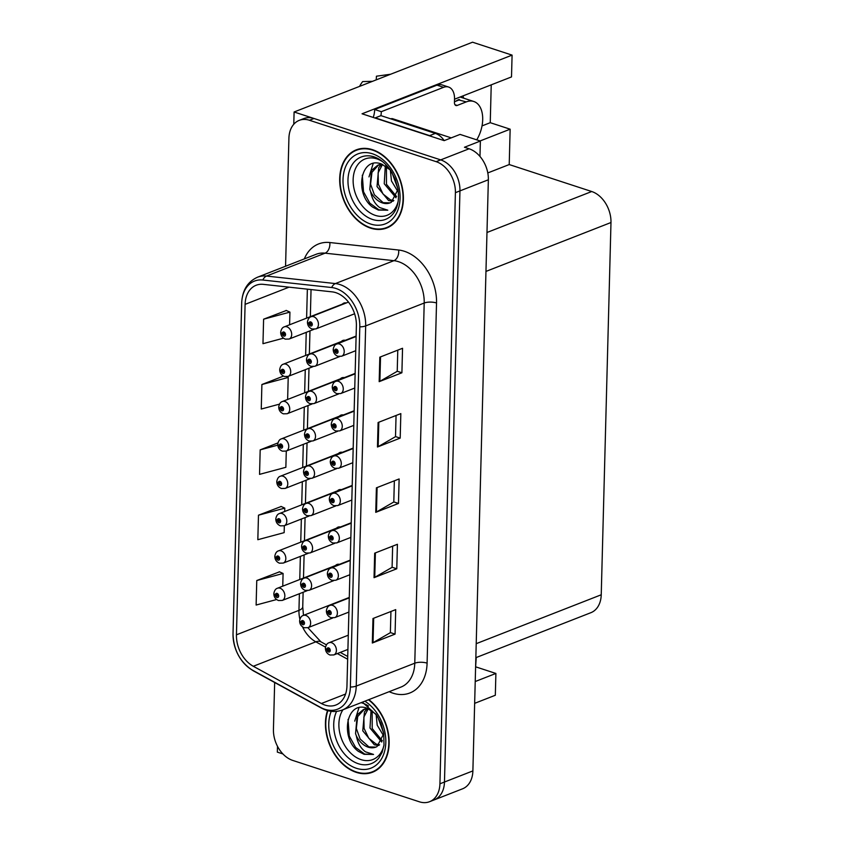 <?xml version="1.0" encoding="UTF-8"?>
<svg xmlns="http://www.w3.org/2000/svg" width="844" height="844" viewBox="0 0 844 844"><rect width="100%" height="100%" fill="white"/><g stroke="black" fill="none" stroke-linecap="round" stroke-linejoin="round"><path stroke-width="1.27" d="M339.383 564.362A6.995 5.001 -111.4 0 0 336.999 564.478A6.995 5.001 -111.4 0 0 335.543 565.522M342.316 452.342A6.995 5.001 -111.4 0 0 339.932 452.458A6.995 5.001 -111.4 0 0 338.476 453.502M343.297 415.005A6.995 5.001 -111.4 0 0 340.913 415.121A6.995 5.001 -111.4 0 0 339.446 416.166M340.364 527.025A6.995 5.001 -111.4 0 0 337.98 527.141A6.995 5.001 -111.4 0 0 336.513 528.175M344.278 377.658A6.995 5.001 -111.4 0 0 341.894 377.785A6.995 5.001 -111.4 0 0 340.427 378.819M345.249 340.322A6.995 5.001 -111.4 0 0 342.864 340.438A6.995 5.001 -111.4 0 0 341.409 341.482M341.345 489.678A6.995 5.001 -111.4 0 0 338.961 489.805A6.995 5.001 -111.4 0 0 337.494 490.839M346.23 302.985A6.995 5.001 -111.4 0 0 343.846 303.101A6.995 5.001 -111.4 0 0 342.379 304.146M462.945 95.921A27.957 16.827 -71.9 0 1 463.651 98.168M479.972 156.425L480.373 141.032L460.075 134.407L444.166 140.632L362.044 113.792L512.086 55.124L511.506 76.92L454.536 99.202L454.452 102.483A4.368 2.627 -71.9 0 0 455.939 105.521A4.368 2.627 -71.9 0 0 457.195 105.447L466.278 101.892L458.978 99.993M274.659 682.501L273.435 729.395A26.217 18.758 -111.4 0 0 292.689 760.402L419.384 801.8A26.217 18.758 -111.4 0 0 429.564 801.705L462.533 788.823A26.217 18.758 -111.4 0 0 472.883 770.91L488.359 179.783A26.217 18.758 -111.4 0 0 469.106 148.776L464.464 147.257L480.373 141.032M472.883 770.91L444.471 782.019A26.217 18.758 -111.4 0 1 434.111 799.933A26.217 18.758 -111.4 0 0 444.471 782.019L459.948 190.892A26.217 18.758 -111.4 0 0 440.684 159.885L294.102 111.988L293.775 124.258M294.102 111.988L472.545 42.2L512.086 55.124M277.486 746.318L277.338 752.12L282.888 753.935M475.225 681.53L495.892 673.449L495.322 695.256L474.655 703.337M348.044 316.342A6.995 5.001 -111.4 0 0 348.941 316.12A6.995 5.001 -111.4 0 0 349.743 315.677M480.099 140.948L510.145 129.195L509.217 164.559L591.728 191.525A26.217 18.758 68.6 0 1 610.982 222.521L601.234 594.777A26.217 18.758 68.6 0 1 590.884 612.691L475.847 657.676M509.217 164.559L487.8 172.936M475.605 667.098L476.238 657.518M475.995 666.939L495.892 673.449M491.229 84.854L490.248 122.686L510.145 129.195M482.019 125.904L490.248 122.686M372.573 149.704A41.936 30.015 -111.4 0 0 356.273 149.852A41.936 30.015 -111.4 0 0 340.554 189.183A41.936 30.015 -111.4 0 0 370.516 228.112A41.936 30.015 -111.4 0 0 386.816 227.964A41.936 30.015 -111.4 0 0 402.525 188.634A41.936 30.015 -111.4 0 0 372.573 149.704M358.594 149.093A41.936 30.015 -111.4 0 0 356.949 150.053M327.514 710.574A41.936 30.015 -111.4 0 0 356.263 772.365A41.936 30.015 -111.4 0 0 372.563 772.218A41.936 30.015 -111.4 0 0 389.084 739.724A41.936 30.015 -111.4 0 0 368.839 699.644M335.849 292.668A27.957 20.013 68.6 0 1 356.39 325.742L346.958 685.908A27.957 20.013 68.6 0 1 335.912 705.014A27.957 20.013 68.6 0 1 321.374 703.506L253.305 666.275A27.957 20.013 68.6 0 1 236.447 634.804L245.098 304.357A27.957 20.013 68.6 0 1 256.133 285.261A27.957 20.013 68.6 0 1 263.307 284.354L332.146 291.866A27.957 20.013 68.6 0 1 335.849 292.668M335.954 288.469A32.452 23.221 -111.4 0 0 331.671 287.53L262.822 280.029A32.452 23.221 -111.4 0 0 241.69 303.249L233.028 633.686A32.452 23.221 -111.4 0 0 252.609 670.22L320.667 707.441A32.452 23.221 -111.4 0 0 350.365 687.027L359.797 326.86A32.452 23.221 -111.4 0 0 335.954 288.469M429.564 801.705A26.217 18.758 -111.4 0 0 439.924 783.802L444.471 782.019L459.948 190.892A26.217 18.758 -111.4 0 0 440.684 159.885L314 118.487A26.217 18.758 -111.4 0 0 303.808 118.582L299.261 120.354A26.217 18.758 -111.4 0 0 288.912 138.268L285.567 266.25M390.93 611.489L390.371 632.673L373.037 642.674A6.995 2.479 -178.5 0 1 372.331 643.012L395.066 634.118L395.709 609.621L372.974 618.515L372.331 643.012M390.382 632.589L395.066 634.118M392.639 546.152L392.091 567.337L374.747 577.338A6.995 2.479 -178.5 0 1 374.04 577.676L396.775 568.782L397.418 544.285L374.683 553.179L374.04 577.676M392.091 567.252L396.775 568.782M397.777 350.144L397.218 371.328L379.884 381.33A6.995 2.479 -178.5 0 1 379.178 381.667L401.902 372.774L402.546 348.277L379.821 357.17L379.178 381.667M397.218 371.244L401.902 372.774M396.058 415.48L395.509 436.664L378.175 446.666A6.995 2.479 -178.5 0 1 377.468 447.003L400.193 438.11L400.837 413.613L378.101 422.506L377.468 447.003M395.509 436.58L400.193 438.11M394.348 480.816L393.8 502.001L376.466 512.002A6.995 2.479 -178.5 0 1 375.749 512.34L398.484 503.446L399.128 478.949L376.392 487.843L375.749 512.34M393.8 501.916L398.484 503.446M439.924 783.802L455.401 192.675A26.217 18.758 -111.4 0 0 436.148 161.668L309.453 120.27A26.217 18.758 -111.4 0 0 299.261 120.354M279.491 571.831L256.766 580.535L256.122 605.043L276.61 599.535M283.436 376.107L261.893 384.526L261.26 409.034L279.469 404.139M286.338 310.486L263.602 319.19L262.969 343.687L283.489 338.18M281.2 506.495L258.475 515.199L257.831 539.706L284.154 532.638L284.333 525.707M277.94 442.921L260.184 449.863L259.541 474.37L285.863 467.302L286.285 451.023M260.184 449.863L277.792 445.136M287.635 399.465L288.215 377.458L286.643 376.74M261.893 384.526L288.215 377.458M289.597 324.782L289.925 312.122L286.116 310.392M263.602 319.19L289.925 312.122M284.702 511.485L284.797 508.13L280.978 506.4M258.475 515.199L284.797 508.13M282.751 586.169L283.088 573.466L279.269 571.736M256.766 580.535L283.088 573.466M372.932 771.606A41.936 30.015 -111.4 0 0 374.789 771.194M387.185 227.352A41.936 30.015 -111.4 0 0 389.042 226.952M280.746 332.314A4.368 1.435 -0.5 0 0 280.693 332.536A4.368 1.435 -0.5 0 0 282.223 333.602A2.184 1.561 -111.4 0 0 283.827 336.102A2.184 1.561 -111.4 0 0 285.536 334.604A2.184 1.561 -111.4 0 0 283.932 332.019A2.184 1.561 -111.4 0 0 282.223 333.433L283.215 333.802A0.876 0.622 68.6 0 1 284.523 334.055A0.876 0.622 68.6 0 1 283.215 333.876L282.223 333.602M284.196 333.422L283.215 333.802M282.223 333.433A4.368 1.667 -176.4 0 1 280.704 332.04C281.274 329.097 282.487 327.366 284.333 326.839A6.552 4.695 68.6 0 1 286.876 326.818A6.552 4.695 68.6 0 1 291.56 332.905A6.552 4.695 68.6 0 1 289.102 339.045L285.304 339.14C282.371 337.885 280.83 335.68 280.693 332.536M284.238 333.475L283.215 333.876M307.501 322.186A4.368 1.435 -0.5 0 0 307.448 322.419A4.368 1.435 -0.5 0 0 308.978 323.484A2.184 1.561 -111.4 0 0 310.581 325.984A2.184 1.561 -111.4 0 0 312.291 324.476A2.184 1.561 -111.4 0 0 310.687 321.902A2.184 1.561 -111.4 0 0 308.978 323.305L309.97 323.685A0.876 0.622 68.6 0 1 311.278 323.938A0.876 0.622 68.6 0 1 309.97 323.758L308.978 323.484M310.951 323.305L309.97 323.685M308.978 323.305A4.368 1.667 -176.4 0 1 307.459 321.923C308.028 318.979 309.242 317.249 311.088 316.722A6.552 4.695 68.6 0 1 313.63 316.7A6.552 4.695 68.6 0 1 318.315 322.788A6.552 4.695 68.6 0 1 315.856 328.928L312.069 329.023C309.126 327.767 307.585 325.562 307.448 322.419M311.003 323.357L309.97 323.758M333.274 349.479A4.368 1.435 -0.5 0 0 333.222 349.701A4.368 1.435 -0.5 0 0 334.751 350.777A2.184 1.561 -111.4 0 0 336.355 353.267A2.184 1.561 -111.4 0 0 338.064 351.769A2.184 1.561 -111.4 0 0 336.461 349.184A2.184 1.561 -111.4 0 0 334.751 350.598L335.743 350.977A0.876 0.622 68.6 0 1 337.051 351.22A0.876 0.622 68.6 0 1 335.743 351.041L334.751 350.777M336.724 350.587L335.743 350.977M334.751 350.598A4.368 1.667 -176.4 0 1 333.232 349.216C333.813 346.262 335.015 344.531 336.861 344.014A6.552 4.695 68.6 0 1 339.415 343.993A6.552 4.695 68.6 0 1 344.088 350.07A6.552 4.695 68.6 0 1 341.641 356.221L337.843 356.305C334.899 355.05 333.359 352.845 333.222 349.701M336.777 350.64L335.743 351.041M476.744 139.851A26.217 15.772 108.1 0 0 482.694 119.732A26.217 15.772 108.1 0 0 473.779 101.48A26.217 15.772 108.1 0 0 466.278 101.892M455.612 101.312A26.217 15.772 -71.9 0 1 458.988 99.508M390.614 74.24L376.435 76.203L376.224 79.874M372.531 81.319L362.667 81.583A20.098 12.09 108.1 0 0 359.597 86.373M373.238 117.453A17.471 10.518 108.1 0 0 374.683 109.509L436.97 85.16A17.471 10.518 -71.9 0 1 441.971 84.875L448.607 87.048A17.471 10.518 -71.9 0 1 454.536 99.212M459.653 99.729L454.473 101.755M374.683 109.509L381.319 111.682L443.606 87.322A17.471 10.518 -71.9 0 1 448.607 87.048M381.319 111.682A17.471 10.518 -71.9 0 1 380.897 115.66M375.263 118.107A17.471 12.502 -111.4 0 0 375.253 117.865L429.649 135.631A17.471 12.502 68.6 0 1 431.928 136.623M444.176 140.621A17.471 12.502 -111.4 0 0 435.325 133.415L380.939 115.639L375.253 117.865M279.765 369.651A4.368 1.435 -0.5 0 0 279.712 369.872A4.368 1.435 -0.5 0 0 281.242 370.949A2.184 1.561 -111.4 0 0 282.846 373.438A2.184 1.561 -111.4 0 0 284.555 371.94A2.184 1.561 -111.4 0 0 282.951 369.356A2.184 1.561 -111.4 0 0 281.242 370.769L282.234 371.149A0.876 0.622 68.6 0 1 283.542 371.392A0.876 0.622 68.6 0 1 282.234 371.212L281.242 370.949M283.215 370.759L282.234 371.149M281.242 370.769A4.368 1.667 -176.4 0 1 279.723 369.387C280.303 366.433 281.506 364.703 283.352 364.186A6.552 4.695 68.6 0 1 285.905 364.165A6.552 4.695 68.6 0 1 290.579 370.242A6.552 4.695 68.6 0 1 288.131 376.392L284.333 376.477C281.39 375.221 279.849 373.016 279.712 369.872M283.267 370.811L282.234 371.212M278.784 406.987A4.368 1.435 -0.5 0 0 278.731 407.209A4.368 1.435 -0.5 0 0 280.261 408.285A2.184 1.561 -111.4 0 0 281.864 410.775A2.184 1.561 -111.4 0 0 283.584 409.277A2.184 1.561 -111.4 0 0 281.98 406.692A2.184 1.561 -111.4 0 0 280.271 408.106L281.263 408.485A0.876 0.622 68.6 0 1 282.571 408.728A0.876 0.622 68.6 0 1 281.263 408.559L280.261 408.285M282.234 408.106L281.263 408.485M280.271 408.106A4.368 1.667 -176.4 0 1 278.752 406.724C279.322 403.78 280.535 402.039 282.381 401.522A6.552 4.695 68.6 0 1 284.924 401.501A6.552 4.695 68.6 0 1 289.608 407.589A6.552 4.695 68.6 0 1 287.15 413.729L283.352 413.824C280.408 412.558 278.868 410.363 278.731 407.209M282.286 408.158L281.263 408.559M277.813 444.334A4.368 1.435 -0.5 0 0 277.76 444.556A4.368 1.435 -0.5 0 0 279.29 445.621A2.184 1.561 -111.4 0 0 280.894 448.122A2.184 1.561 -111.4 0 0 282.603 446.624A2.184 1.561 -111.4 0 0 280.999 444.039A2.184 1.561 -111.4 0 0 279.29 445.442L280.282 445.822A0.876 0.622 68.6 0 1 281.59 446.075A0.876 0.622 68.6 0 1 280.282 445.896L279.29 445.621M281.263 445.442L280.282 445.822M279.29 445.442A4.368 1.667 -176.4 0 1 277.771 444.06C278.341 441.117 279.554 439.386 281.4 438.859A6.552 4.695 68.6 0 1 283.943 438.838A6.552 4.695 68.6 0 1 288.627 444.925A6.552 4.695 68.6 0 1 286.169 451.065L282.371 451.16C279.438 449.905 277.898 447.7 277.76 444.556M281.305 445.495L280.282 445.896M276.832 481.671A4.368 1.435 -0.5 0 0 276.779 481.892A4.368 1.435 -0.5 0 0 278.309 482.968A2.184 1.561 -111.4 0 0 279.913 485.458A2.184 1.561 -111.4 0 0 281.622 483.96A2.184 1.561 -111.4 0 0 280.018 481.375A2.184 1.561 -111.4 0 0 278.309 482.789L279.301 483.169A0.876 0.622 68.6 0 1 280.609 483.412A0.876 0.622 68.6 0 1 279.301 483.232L278.309 482.968M280.282 482.779L279.301 483.169M278.309 482.789A4.368 1.667 -176.4 0 1 276.79 481.407C277.37 478.453 278.573 476.723 280.419 476.206A6.552 4.695 68.6 0 1 282.972 476.185A6.552 4.695 68.6 0 1 287.646 482.262A6.552 4.695 68.6 0 1 285.198 488.412L281.4 488.497C278.457 487.241 276.916 485.036 276.779 481.892M280.335 482.831L279.301 483.232M306.52 359.533A4.368 1.435 -0.5 0 0 306.467 359.755A4.368 1.435 -0.5 0 0 307.997 360.831A2.184 1.561 -111.4 0 0 309.6 363.321A2.184 1.561 -111.4 0 0 311.309 361.823A2.184 1.561 -111.4 0 0 309.706 359.238A2.184 1.561 -111.4 0 0 307.997 360.652L308.999 361.032A0.876 0.622 68.6 0 1 310.297 361.274A0.876 0.622 68.6 0 1 308.988 361.095L307.997 360.831M309.97 360.641L308.999 361.032M307.997 360.652A4.368 1.667 -176.4 0 1 306.477 359.27C307.058 356.316 308.26 354.586 310.107 354.069A6.552 4.695 68.6 0 1 312.66 354.037A6.552 4.695 68.6 0 1 317.344 360.124A6.552 4.695 68.6 0 1 314.886 366.275L311.088 366.359C308.144 365.104 306.604 362.899 306.467 359.755M310.022 360.694L308.988 361.095M305.539 396.87A4.368 1.435 -0.5 0 0 305.496 397.091A4.368 1.435 -0.5 0 0 307.016 398.168A2.184 1.561 -111.4 0 0 308.619 400.657A2.184 1.561 -111.4 0 0 310.339 399.159A2.184 1.561 -111.4 0 0 308.735 396.574A2.184 1.561 -111.4 0 0 307.026 397.988L308.018 398.368A0.876 0.622 68.6 0 1 309.326 398.611A0.876 0.622 68.6 0 1 308.018 398.442L307.016 398.168M308.988 397.988L308.018 398.368M307.026 397.988A4.368 1.667 -176.4 0 1 305.507 396.606C306.077 393.663 307.29 391.922 309.136 391.405A6.552 4.695 68.6 0 1 311.679 391.384A6.552 4.695 68.6 0 1 316.363 397.461A6.552 4.695 68.6 0 1 313.905 403.611L310.107 403.706C307.163 402.44 305.633 400.246 305.496 397.091M309.041 398.03L308.018 398.442M304.568 434.206A4.368 1.435 -0.5 0 0 304.515 434.438A4.368 1.435 -0.5 0 0 306.045 435.504A2.184 1.561 -111.4 0 0 307.649 438.004A2.184 1.561 -111.4 0 0 309.358 436.496A2.184 1.561 -111.4 0 0 307.754 433.921A2.184 1.561 -111.4 0 0 306.045 435.325L307.037 435.704A0.876 0.622 68.6 0 1 308.345 435.958A0.876 0.622 68.6 0 1 307.037 435.778L306.045 435.504M308.018 435.325L307.037 435.704M306.045 435.325A4.368 1.667 -176.4 0 1 304.526 433.943C305.095 430.999 306.309 429.269 308.155 428.741A6.552 4.695 68.6 0 1 310.697 428.72A6.552 4.695 68.6 0 1 315.382 434.808A6.552 4.695 68.6 0 1 312.924 440.948L309.136 441.043C306.193 439.787 304.652 437.582 304.515 434.438M308.06 435.377L307.037 435.778M303.587 471.553A4.368 1.435 -0.5 0 0 303.534 471.775A4.368 1.435 -0.5 0 0 305.064 472.84A2.184 1.561 -111.4 0 0 306.667 475.341A2.184 1.561 -111.4 0 0 308.377 473.843A2.184 1.561 -111.4 0 0 306.773 471.258A2.184 1.561 -111.4 0 0 305.064 472.672L306.055 473.041A0.876 0.622 68.6 0 1 307.364 473.294A0.876 0.622 68.6 0 1 306.055 473.115L305.064 472.84M307.037 472.661L306.055 473.041M305.064 472.672A4.368 1.667 -176.4 0 1 303.545 471.279C304.125 468.336 305.328 466.605 307.174 466.088A6.552 4.695 68.6 0 1 309.727 466.057A6.552 4.695 68.6 0 1 314.401 472.144A6.552 4.695 68.6 0 1 311.953 478.284L308.155 478.379C305.212 477.124 303.671 474.919 303.534 471.775M307.089 472.714L306.055 473.115M332.293 386.816A4.368 1.435 -0.5 0 0 332.251 387.037A4.368 1.435 -0.5 0 0 333.77 388.113A2.184 1.561 -111.4 0 0 335.374 390.603A2.184 1.561 -111.4 0 0 337.094 389.105A2.184 1.561 -111.4 0 0 335.49 386.52A2.184 1.561 -111.4 0 0 333.781 387.934L334.773 388.314A0.876 0.622 68.6 0 1 336.081 388.556A0.876 0.622 68.6 0 1 334.773 388.388L333.77 388.113M335.743 387.934L334.773 388.314M333.781 387.934A4.368 1.667 -176.4 0 1 332.262 386.552C332.831 383.609 334.045 381.868 335.891 381.351A6.552 4.695 68.6 0 1 338.433 381.33A6.552 4.695 68.6 0 1 343.118 387.407A6.552 4.695 68.6 0 1 340.659 393.557L336.861 393.652C333.918 392.386 332.378 390.192 332.251 387.037M335.796 387.987L334.773 388.388M331.323 424.152A4.368 1.435 -0.5 0 0 331.27 424.384A4.368 1.435 -0.5 0 0 332.8 425.45A2.184 1.561 -111.4 0 0 334.403 427.95A2.184 1.561 -111.4 0 0 336.112 426.442A2.184 1.561 -111.4 0 0 334.509 423.867A2.184 1.561 -111.4 0 0 332.8 425.271L333.791 425.65A0.876 0.622 68.6 0 1 335.1 425.903A0.876 0.622 68.6 0 1 333.791 425.724L332.8 425.45M334.773 425.271L333.791 425.65M332.8 425.271A4.368 1.667 -176.4 0 1 331.281 423.888C331.85 420.945 333.063 419.215 334.91 418.687A6.552 4.695 68.6 0 1 337.452 418.666A6.552 4.695 68.6 0 1 342.137 424.754A6.552 4.695 68.6 0 1 339.678 430.894L335.88 430.989C332.947 429.733 331.407 427.528 331.27 424.384M334.815 425.323L333.791 425.724M330.342 461.499A4.368 1.435 -0.5 0 0 330.289 461.721A4.368 1.435 -0.5 0 0 331.819 462.797A2.184 1.561 -111.4 0 0 333.422 465.287A2.184 1.561 -111.4 0 0 335.131 463.789A2.184 1.561 -111.4 0 0 333.528 461.204A2.184 1.561 -111.4 0 0 331.819 462.617L332.81 462.987A0.876 0.622 68.6 0 1 334.118 463.24A0.876 0.622 68.6 0 1 332.81 463.061L331.819 462.797M333.791 462.607L332.81 462.987M331.819 462.617A4.368 1.667 -176.4 0 1 330.299 461.235C330.88 458.281 332.082 456.551 333.929 456.034A6.552 4.695 68.6 0 1 336.482 456.003A6.552 4.695 68.6 0 1 341.155 462.09A6.552 4.695 68.6 0 1 338.708 468.241L334.91 468.325C331.966 467.07 330.426 464.865 330.289 461.721M333.844 462.66L332.81 463.061M329.36 498.836A4.368 1.435 -0.5 0 0 329.318 499.057A4.368 1.435 -0.5 0 0 330.837 500.133A2.184 1.561 -111.4 0 0 332.441 502.623A2.184 1.561 -111.4 0 0 334.161 501.125A2.184 1.561 -111.4 0 0 332.557 498.54A2.184 1.561 -111.4 0 0 330.848 499.954L331.84 500.334A0.876 0.622 68.6 0 1 333.148 500.576A0.876 0.622 68.6 0 1 331.84 500.408L330.837 500.133M332.81 499.954L331.84 500.334M330.848 499.954A4.368 1.667 -176.4 0 1 329.329 498.572C329.898 495.628 331.112 493.888 332.958 493.371A6.552 4.695 68.6 0 1 335.501 493.35A6.552 4.695 68.6 0 1 340.185 499.426A6.552 4.695 68.6 0 1 337.727 505.577L333.929 505.672C330.985 504.406 329.445 502.212 329.318 499.057M332.863 499.996L331.84 500.408M398.189 201.241A30.236 21.638 68.6 0 1 375.348 215.389A30.236 21.638 68.6 0 1 353.14 179.624A30.236 21.638 68.6 0 1 376.825 158.862A30.236 21.638 68.6 0 1 382.754 161.774M390.192 169.887L381.636 164.084C360.377 155.518 354.047 194.014 372.679 207.149L378.376 210.072L387.797 210.188L379.779 207.592C375.042 204.237 371.982 198.878 370.579 191.525A19.75 14.137 -111.4 0 0 382.427 202.929A19.75 14.137 -111.4 0 0 390.107 202.855A19.75 14.137 -111.4 0 0 391.299 202.296L398.03 189.415M372.563 150.116A41.504 29.698 68.6 0 1 402.208 188.634A41.504 29.698 68.6 0 1 386.657 227.563A41.504 29.698 68.6 0 1 370.527 227.701A41.504 29.698 68.6 0 1 340.881 189.183A41.504 29.698 68.6 0 1 356.432 150.253A41.504 29.698 68.6 0 1 372.563 150.116M397.893 191.567L391.458 180.932L390.361 170.129M397.967 189.003L392.006 172.703M395.994 197.781L384.242 183.76L385.307 165.867M396.596 196.568L386.468 184.287L386.425 166.606M393.04 201.262L388.567 200.524L377.025 186.577L378.713 167.65L381.467 164.496M393.853 200.566L390.371 199.817L383.007 194.004L378.355 184.192L378.123 172.809L382.511 164.485M370.579 191.525L369.809 189.404L371.487 170.467L377.637 165.318L382.659 164.485M390.065 202.876L383.155 202.644L374.367 194.742L370.59 184.192L371.961 172.303L378.545 165.002M451.234 137.867L392.776 118.761A4.368 3.123 -111.4 0 0 391.078 118.772L390.835 118.867M387.797 210.188L378.945 209.839L369.851 203.182L363.532 191.799L362.298 175.193M368.986 176.881L373.206 163.504M383.936 745.495A30.236 21.638 68.6 0 1 361.095 759.642A30.236 21.638 68.6 0 1 341.335 738.321A30.236 21.638 68.6 0 1 342.949 709.762M361.053 702.683A30.236 21.638 68.6 0 1 362.582 703.115A30.236 21.638 68.6 0 1 368.501 706.027M375.939 714.14L367.383 708.338C346.124 699.771 339.805 738.268 358.426 751.403L364.123 754.314L373.544 754.441L365.526 751.846C360.789 748.491 357.729 743.131 356.326 735.778A19.75 14.137 -111.4 0 0 368.174 747.172A19.75 14.137 -111.4 0 0 375.854 747.109A19.75 14.137 -111.4 0 0 377.057 746.55L383.777 733.658M368.459 699.792A41.504 29.698 68.6 0 1 388.736 739.481A41.504 29.698 68.6 0 1 372.404 771.806A41.504 29.698 68.6 0 1 356.273 771.954A41.504 29.698 68.6 0 1 327.873 710.669M383.64 735.82L377.205 725.186L376.107 714.383M383.714 733.257L377.753 716.957M381.741 742.034L369.988 728.013L371.054 710.12M382.343 740.821L372.215 728.541L372.172 710.859M378.787 745.516L374.314 744.777L362.772 730.83L364.46 711.903L367.224 708.749M379.61 744.819L376.118 744.07L368.754 738.257L364.102 728.446L363.869 717.062L368.258 708.738M356.326 735.778L355.556 733.658L357.244 714.72L363.384 709.572L368.406 708.738M375.812 747.119L368.902 746.898L360.114 738.996L356.337 728.446L357.708 716.556L364.302 709.255M373.544 754.441L364.692 754.093L355.598 747.436L349.279 736.052L348.044 719.447M354.733 721.124L358.953 707.757M275.851 519.007A4.368 1.435 -0.5 0 0 275.798 519.229A4.368 1.435 -0.5 0 0 277.328 520.305A2.184 1.561 -111.4 0 0 278.931 522.795A2.184 1.561 -111.4 0 0 280.651 521.297A2.184 1.561 -111.4 0 0 279.037 518.712A2.184 1.561 -111.4 0 0 277.338 520.126L278.33 520.505A0.876 0.622 68.6 0 1 279.638 520.748A0.876 0.622 68.6 0 1 278.33 520.579L277.328 520.305M279.301 520.126L278.33 520.505M277.338 520.126A4.368 1.667 -176.4 0 1 275.819 518.743C276.389 515.8 277.602 514.059 279.448 513.542A6.552 4.695 68.6 0 1 281.991 513.521A6.552 4.695 68.6 0 1 286.675 519.598A6.552 4.695 68.6 0 1 284.217 525.749L280.419 525.844C277.476 524.578 275.935 522.383 275.798 519.229M279.353 520.178L278.33 520.579M274.88 556.344A4.368 1.435 -0.5 0 0 274.827 556.576A4.368 1.435 -0.5 0 0 276.347 557.641A2.184 1.561 -111.4 0 0 277.961 560.142A2.184 1.561 -111.4 0 0 279.67 558.633A2.184 1.561 -111.4 0 0 278.066 556.059A2.184 1.561 -111.4 0 0 276.357 557.462L277.349 557.842A0.876 0.622 68.6 0 1 278.657 558.095A0.876 0.622 68.6 0 1 277.349 557.916L276.347 557.641M278.33 557.462L277.349 557.842M276.357 557.462A4.368 1.667 -176.4 0 1 274.838 556.08C275.408 553.136 276.621 551.406 278.467 550.879A6.552 4.695 68.6 0 1 281.01 550.858A6.552 4.695 68.6 0 1 285.694 556.945A6.552 4.695 68.6 0 1 283.236 563.085L279.438 563.18C276.505 561.925 274.965 559.72 274.827 556.576M278.372 557.515L277.349 557.916M273.899 593.691A4.368 1.435 -0.5 0 0 273.846 593.912A4.368 1.435 -0.5 0 0 275.376 594.988A2.184 1.561 -111.4 0 0 276.98 597.478A2.184 1.561 -111.4 0 0 278.689 595.98A2.184 1.561 -111.4 0 0 277.085 593.395A2.184 1.561 -111.4 0 0 275.376 594.809L276.368 595.189A0.876 0.622 68.6 0 1 277.676 595.431A0.876 0.622 68.6 0 1 276.368 595.252L275.376 594.988M277.349 594.798L276.368 595.189M275.376 594.809A4.368 1.667 -176.4 0 1 273.857 593.427C274.437 590.473 275.64 588.743 277.486 588.226A6.552 4.695 68.6 0 1 280.039 588.205A6.552 4.695 68.6 0 1 284.713 594.281A6.552 4.695 68.6 0 1 282.265 600.432L278.467 600.517C275.524 599.261 273.983 597.056 273.846 593.912M277.402 594.851L276.368 595.252M302.606 508.89A4.368 1.435 -0.5 0 0 302.563 509.111A4.368 1.435 -0.5 0 0 304.083 510.187A2.184 1.561 -111.4 0 0 305.686 512.677A2.184 1.561 -111.4 0 0 307.406 511.179A2.184 1.561 -111.4 0 0 305.802 508.594A2.184 1.561 -111.4 0 0 304.093 510.008L305.085 510.388A0.876 0.622 68.6 0 1 306.393 510.631A0.876 0.622 68.6 0 1 305.085 510.462L304.083 510.187M306.055 510.008L305.085 510.388M304.093 510.008A4.368 1.667 -176.4 0 1 302.574 508.626C303.144 505.683 304.357 503.942 306.203 503.425A6.552 4.695 68.6 0 1 308.746 503.404A6.552 4.695 68.6 0 1 313.43 509.481A6.552 4.695 68.6 0 1 310.972 515.631L307.174 515.716C304.23 514.46 302.69 512.266 302.563 509.111M306.108 510.05L305.085 510.462M301.635 546.226A4.368 1.435 -0.5 0 0 301.582 546.458A4.368 1.435 -0.5 0 0 303.112 547.524A2.184 1.561 -111.4 0 0 304.716 550.024A2.184 1.561 -111.4 0 0 306.425 548.516A2.184 1.561 -111.4 0 0 304.821 545.931A2.184 1.561 -111.4 0 0 303.112 547.345L304.104 547.724A0.876 0.622 68.6 0 1 305.412 547.967A0.876 0.622 68.6 0 1 304.104 547.798L303.112 547.524M305.085 547.345L304.104 547.724M303.112 547.345A4.368 1.667 -176.4 0 1 301.593 545.962C302.163 543.019 303.376 541.289 305.222 540.761A6.552 4.695 68.6 0 1 307.765 540.74A6.552 4.695 68.6 0 1 312.449 546.828A6.552 4.695 68.6 0 1 309.991 552.968L306.193 553.063C303.26 551.807 301.719 549.602 301.582 546.458M305.127 547.397L304.104 547.798M300.654 583.573A4.368 1.435 -0.5 0 0 300.601 583.795A4.368 1.435 -0.5 0 0 302.131 584.86A2.184 1.561 -111.4 0 0 303.734 587.361A2.184 1.561 -111.4 0 0 305.444 585.863A2.184 1.561 -111.4 0 0 303.84 583.278A2.184 1.561 -111.4 0 0 302.131 584.692L303.123 585.061A0.876 0.622 68.6 0 1 304.431 585.314A0.876 0.622 68.6 0 1 303.123 585.135L302.131 584.86M304.104 584.681L303.123 585.061M302.131 584.692A4.368 1.667 -176.4 0 1 300.612 583.299C301.192 580.356 302.395 578.625 304.241 578.098A6.552 4.695 68.6 0 1 306.794 578.077A6.552 4.695 68.6 0 1 311.468 584.164A6.552 4.695 68.6 0 1 309.02 590.304L305.222 590.399C302.279 589.144 300.738 586.939 300.601 583.795M304.156 584.734L303.123 585.135M299.673 620.91A4.368 1.435 -0.5 0 0 299.631 621.131A4.368 1.435 -0.5 0 0 301.15 622.207A2.184 1.561 -111.4 0 0 302.753 624.697A2.184 1.561 -111.4 0 0 304.473 623.199A2.184 1.561 -111.4 0 0 302.869 620.614A2.184 1.561 -111.4 0 0 301.16 622.028L302.152 622.408A0.876 0.622 68.6 0 1 303.46 622.65A0.876 0.622 68.6 0 1 302.152 622.471L301.15 622.207M303.123 622.017L302.152 622.408M301.16 622.028A4.368 1.667 -176.4 0 1 299.641 620.646C300.211 617.692 301.424 615.962 303.27 615.445A6.552 4.695 68.6 0 1 305.813 615.424A6.552 4.695 68.6 0 1 310.497 621.5A6.552 4.695 68.6 0 1 308.039 627.651L304.241 627.736C301.297 626.48 299.757 624.275 299.631 621.131M303.175 622.07L302.152 622.471M328.39 536.172A4.368 1.435 -0.5 0 0 328.337 536.404A4.368 1.435 -0.5 0 0 329.867 537.47A2.184 1.561 -111.4 0 0 331.47 539.97A2.184 1.561 -111.4 0 0 333.18 538.461A2.184 1.561 -111.4 0 0 331.576 535.877A2.184 1.561 -111.4 0 0 329.867 537.29L330.859 537.67A0.876 0.622 68.6 0 1 332.167 537.913A0.876 0.622 68.6 0 1 330.859 537.744L329.867 537.47M331.84 537.29L330.859 537.67M329.867 537.29A4.368 1.667 -176.4 0 1 328.348 535.908C328.917 532.965 330.131 531.235 331.977 530.707A6.552 4.695 68.6 0 1 334.519 530.686A6.552 4.695 68.6 0 1 339.204 536.773A6.552 4.695 68.6 0 1 336.745 542.914L332.947 543.009C330.015 541.753 328.474 539.548 328.337 536.404M331.882 537.343L330.859 537.744M327.409 573.519A4.368 1.435 -0.5 0 0 327.356 573.741A4.368 1.435 -0.5 0 0 328.886 574.806A2.184 1.561 -111.4 0 0 330.489 577.307A2.184 1.561 -111.4 0 0 332.198 575.808A2.184 1.561 -111.4 0 0 330.595 573.224A2.184 1.561 -111.4 0 0 328.886 574.637L329.877 575.007A0.876 0.622 68.6 0 1 331.186 575.26A0.876 0.622 68.6 0 1 329.877 575.081L328.886 574.806M330.859 574.627L329.877 575.007M328.886 574.637A4.368 1.667 -176.4 0 1 327.366 573.245C327.947 570.301 329.149 568.571 330.996 568.054A6.552 4.695 68.6 0 1 333.549 568.023A6.552 4.695 68.6 0 1 338.222 574.11A6.552 4.695 68.6 0 1 335.775 580.25L331.977 580.345C329.033 579.089 327.493 576.885 327.356 573.741M330.911 574.68L329.877 575.081M326.428 610.856A4.368 1.435 -0.5 0 0 326.375 611.077A4.368 1.435 -0.5 0 0 327.905 612.153A2.184 1.561 -111.4 0 0 329.508 614.643A2.184 1.561 -111.4 0 0 331.228 613.145A2.184 1.561 -111.4 0 0 329.624 610.56A2.184 1.561 -111.4 0 0 327.915 611.974L328.907 612.354A0.876 0.622 68.6 0 1 330.215 612.596A0.876 0.622 68.6 0 1 328.907 612.417L327.905 612.153M329.877 611.974L328.907 612.354M327.915 611.974A4.368 1.667 -176.4 0 1 326.396 610.592C326.966 607.648 328.179 605.908 330.025 605.391A6.552 4.695 68.6 0 1 332.568 605.37A6.552 4.695 68.6 0 1 337.252 611.446A6.552 4.695 68.6 0 1 334.794 617.597L330.996 617.681C328.052 616.426 326.512 614.221 326.375 611.077M329.93 612.016L328.907 612.417M325.457 648.192A4.368 1.435 -0.5 0 0 325.404 648.424A4.368 1.435 -0.5 0 0 326.934 649.49A2.184 1.561 -111.4 0 0 328.538 651.979A2.184 1.561 -111.4 0 0 330.247 650.481A2.184 1.561 -111.4 0 0 328.643 647.897A2.184 1.561 -111.4 0 0 326.934 649.31L327.926 649.69A0.876 0.622 68.6 0 1 329.234 649.933A0.876 0.622 68.6 0 1 327.926 649.764L326.934 649.49M328.907 649.31L327.926 649.69M326.934 649.31A4.368 1.667 -176.4 0 1 325.415 647.928C325.984 644.985 327.198 643.255 329.044 642.727A6.552 4.695 68.6 0 1 331.587 642.706A6.552 4.695 68.6 0 1 336.271 648.793A6.552 4.695 68.6 0 1 333.813 654.933L330.015 655.028C327.082 653.773 325.541 651.568 325.404 648.424M328.949 649.363L327.926 649.764M469.106 148.776L436.148 161.668M488.359 179.783L455.401 192.675M601.234 594.777L476.216 643.677M610.982 222.521L485.965 271.42M591.728 191.525L486.977 232.49M304.315 258.908A43.688 31.27 68.6 0 1 329.814 242.534L398.653 250.035A43.688 31.27 68.6 0 1 436.527 302.975L427.096 663.141A8.735 3.102 1.5 0 0 414.773 663.194L424.205 303.028A34.952 25.014 -111.4 0 0 398.526 261.693A34.952 25.014 -111.4 0 0 393.916 260.68L325.067 253.168A34.952 25.014 -111.4 0 0 316.11 254.297L257.568 277.191A34.952 25.014 68.6 0 1 266.535 276.062A8.735 5.718 96.2 0 0 262.822 280.029M427.096 663.141A43.688 31.27 68.6 0 1 392.861 693.135A43.688 31.27 68.6 0 1 389.189 691.679M400.974 687.069A34.952 25.014 -111.4 0 0 414.773 663.194L356.242 686.088A34.952 25.014 68.6 0 1 342.442 709.962L400.974 687.069M329.814 242.534A8.735 5.718 -83.8 0 1 325.067 253.168L266.535 276.062L335.374 283.573A34.952 25.014 68.6 0 1 339.995 284.576A34.952 25.014 68.6 0 1 365.674 325.921A8.735 3.102 -178.5 0 1 359.797 326.86M331.671 287.53A8.735 5.718 96.2 0 1 335.374 283.573L393.916 260.68A8.735 5.718 -83.8 0 0 398.653 250.035M252.609 670.22A8.735 4.642 118.7 0 0 253.369 670.853L321.427 708.084C328.559 711.872 335.564 712.505 342.442 709.962M320.667 707.441A8.735 4.642 118.7 0 0 321.427 708.084M350.365 687.027A8.735 3.102 1.5 0 0 356.242 686.088L365.674 325.921L424.205 303.028A8.735 3.102 1.5 0 1 436.527 302.975M309.453 120.27L314 118.487M236.447 634.804L298.955 610.36A27.957 20.013 -111.4 0 0 299.884 619.222M302.521 626.849A27.957 20.013 -111.4 0 0 315.825 641.83L325.51 647.126M253.305 666.275L315.825 641.83A15.73 8.356 -61.3 0 1 320.92 641.83L326.428 644.848M321.374 703.506L345.576 694.042M337.294 653.572L347.654 659.238M245.098 304.357L289.07 287.16M307.364 289.165L306.604 318.135M306.235 332.346L305.633 355.472M305.254 369.693L304.652 392.808M304.283 407.03L303.671 430.155M303.302 444.366L302.701 467.492M302.321 481.713L301.719 504.828M301.35 519.049L300.738 542.175M300.369 556.386L299.768 579.511M299.388 593.733L298.955 610.36A15.73 5.57 1.5 0 0 302.743 606.868L303.492 615.36M376.466 512.002L377.099 487.558M378.175 446.666L378.808 422.222M379.884 381.33L380.528 356.885M374.747 577.338L375.39 552.904M373.037 642.674L373.681 618.241M435.325 133.415L429.649 135.631M436.97 85.16L443.606 87.322M454.969 104.73L457.195 105.447M370.653 156.035L373.945 156.826C380.211 158.872 385.866 163.578 390.899 170.942L395.171 179.118L397.999 189.214C399.36 199.796 397.756 207.94 393.188 213.659A33.475 23.959 68.6 0 1 372.573 219.482A33.475 23.959 68.6 0 1 347.981 182.082A33.475 23.959 68.6 0 1 370.653 156.035A33.475 23.959 68.6 0 1 373.723 156.741M372.468 153.787A37.569 26.892 68.6 0 1 400.067 198.224A37.569 26.892 68.6 0 1 370.621 224.029A37.569 26.892 68.6 0 1 343.023 179.582A37.569 26.892 68.6 0 1 372.468 153.787M392.776 118.761L391.732 119.162M362.403 702.155L376.656 715.184L380.918 723.371L383.746 733.468L383.999 745.02L382.11 752.384L378.935 757.912A33.475 23.959 68.6 0 1 358.32 763.725A33.475 23.959 68.6 0 1 336.598 711.376M364.861 701.195A37.569 26.892 68.6 0 1 385.508 746.55A37.569 26.892 68.6 0 1 356.368 768.283A37.569 26.892 68.6 0 1 331.207 711.313M257.568 277.191C247.63 281.653 242.323 290.262 241.669 303.007L233.018 633.454C233.429 650.059 240.213 662.519 253.369 670.853M311.046 289.566L310.339 316.669M309.97 330.89L309.358 354.016M308.988 368.227L308.387 391.352M308.007 405.574L307.406 428.689M307.037 442.91L306.425 466.036M306.055 480.247L305.444 503.372M305.074 517.594L304.473 540.709M304.104 554.93L303.492 578.056M303.123 592.266L302.743 606.868M307.891 627.704L320.92 641.83M340.269 652.412L347.728 656.495M314.021 329.308L289.102 339.045M345.629 302.869L284.333 326.839M354.607 313.778L315.856 328.928M348.477 302.099L311.088 316.722M355.735 350.703L341.641 356.221M356.105 336.482L336.861 344.014M473.779 101.48L460.128 97.018M313.04 366.644L288.131 376.392M344.647 340.216L283.352 364.186M312.069 403.981L287.15 413.729M343.666 377.553L282.381 401.522M311.088 441.328L286.169 451.065M342.696 414.889L281.4 438.859M310.107 478.664L285.198 488.412M341.714 452.236L280.419 476.206M339.626 356.59L314.886 366.275M356.115 336.07L310.107 354.069M338.644 393.937L313.905 403.611M355.134 373.417L309.136 391.405M337.674 431.273L312.924 440.948M354.163 410.754L308.155 428.741M336.693 468.61L311.953 478.284M353.182 448.09L307.174 466.088M354.754 388.04L340.659 393.557M355.124 373.829L335.891 381.351M353.773 425.387L339.678 430.894M354.153 411.165L334.91 418.687M352.803 462.723L338.708 468.241M353.172 448.502L333.929 456.034M351.821 500.059L337.727 505.577M352.191 485.849L332.958 493.371M386.657 227.563L390.688 225.981M379.441 164.612L377.637 165.318M356.432 150.253L360.451 148.681M372.404 771.806L376.435 770.234M365.188 708.865L363.384 709.572M309.136 516L284.217 525.749M340.733 489.573L279.448 513.542M308.155 553.347L283.236 563.085M339.763 526.909L278.467 550.879M307.174 590.684L282.265 600.432M338.782 564.256L277.486 588.226M335.712 505.957L310.972 515.631M352.201 485.437L306.203 503.425M334.741 543.293L309.991 552.968M351.231 522.774L305.222 540.761M333.76 580.63L309.02 590.304M350.249 560.11L304.241 578.098M332.779 617.977L308.039 627.651M349.268 597.446L303.27 615.445M350.84 537.406L336.745 542.914M351.22 523.185L331.977 530.707M349.87 574.743L335.775 580.25M350.239 560.521L330.996 568.054M348.888 612.079L334.794 617.597M349.258 597.869L330.025 605.391M347.907 649.426L333.813 654.933M348.287 635.205L329.044 642.727"/></g></svg>
